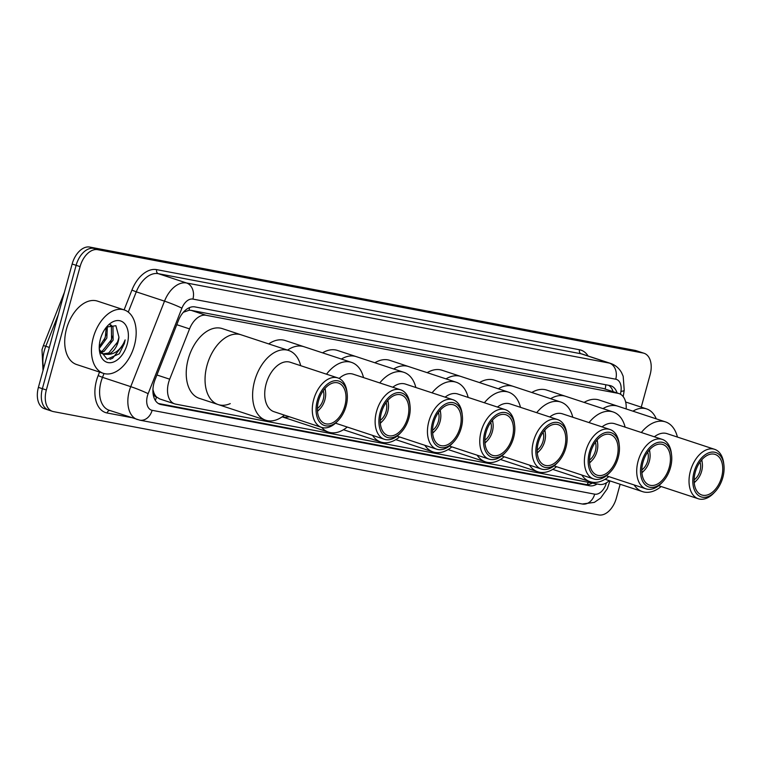 <?xml version="1.0" encoding="UTF-8"?>
<svg xmlns="http://www.w3.org/2000/svg" width="762" height="762" viewBox="0 0 762 762"><rect width="100%" height="100%" fill="white"/><g stroke="black" fill="none" stroke-linecap="round" stroke-linejoin="round"><path stroke-width="1.14" d="M626.164 408.937A20.022 12.497 108.2 0 0 619.068 393.602A20.022 12.497 108.2 0 0 618.077 393.344L206.054 315.278A20.022 12.497 108.2 0 0 189.548 328.898L169.688 379.2A20.022 12.497 108.2 0 0 168.583 382.514A20.022 12.497 108.2 0 0 174.66 403.87A20.022 12.497 108.2 0 0 175.651 404.127L599.265 484.394A20.022 12.497 108.2 0 0 609.248 480.67M152.933 389.477L153.772 392.42A6.677 4.162 108.2 0 0 156.486 397.059A20.022 15.592 100.7 0 1 155.315 400.412M156.486 397.059L156.705 397.107A20.022 12.497 -71.8 0 1 153.772 392.42M619.068 393.602L603.18 388.43L191.157 310.363L189.062 310.248L183.337 312.287M156.705 397.107L159.763 398.964L174.66 403.87M617.077 392.944A20.022 12.497 108.2 0 0 610.857 385.782A20.022 12.497 108.2 0 0 609.857 385.534L194.929 306.905A20.022 12.497 108.2 0 0 178.422 320.535L155.086 379.638A20.022 12.497 108.2 0 0 153.981 382.953A20.022 12.497 108.2 0 0 160.049 404.308A20.022 12.497 108.2 0 0 161.049 404.565L589.607 485.765A20.022 12.497 108.2 0 0 597.103 483.984M620.144 484.251L616.391 497.996A20.022 12.497 -71.8 0 1 598.78 514.931L53.397 411.594A20.022 12.497 -71.8 0 1 52.407 411.337A20.022 12.497 -71.8 0 1 46.339 389.982L80.086 266.624A20.022 12.497 -71.8 0 1 97.698 249.679L643.071 353.016A20.022 12.497 -71.8 0 1 644.061 353.273A20.022 12.497 -71.8 0 1 650.138 374.628L641.242 407.146M49.435 410.289A20.022 12.497 -71.8 0 1 48.444 410.032L44.482 408.727A20.022 12.497 -71.8 0 1 38.405 387.372L72.152 264.004L76.124 265.319A20.022 12.497 -71.8 0 1 93.736 248.374L639.108 351.711A20.022 12.497 -71.8 0 1 640.099 351.968A20.022 12.497 -71.8 0 0 639.108 351.711L93.736 248.374A20.022 12.497 -71.8 0 0 76.124 265.319L42.377 388.677L76.124 265.319L80.086 266.624M48.444 410.032A20.022 12.497 -71.8 0 1 42.377 388.677A20.022 12.497 -71.8 0 0 48.444 410.032L52.407 411.337M592.436 483.098A20.022 12.497 -71.8 0 1 585.645 484.461L158.325 403.489M608.619 385.296A20.022 12.497 -71.8 0 1 613.115 391.639M72.152 264.004A20.022 12.497 -71.8 0 1 89.764 247.069L635.146 350.406A20.022 12.497 -71.8 0 1 636.137 350.663L644.061 353.273M134.379 345.529A33.376 20.822 -71.8 0 1 103.375 373.332A33.376 20.822 -71.8 0 1 93.25 337.737A33.376 20.822 -71.8 0 1 124.263 309.934A33.376 20.822 -71.8 0 1 134.379 345.529M103.375 373.332L76.619 364.522A33.376 20.822 -71.8 0 1 66.504 328.927A33.376 20.822 -71.8 0 1 97.507 301.123L124.263 309.934M100.203 351.749L102.422 350.939L111.557 339.585L111.404 326.479L110.099 324.917M100.841 352.435L103.994 351.463L113.128 340.109L112.976 326.993L110.633 324.745M99.241 346.748L105.27 337.518L106.242 327.384M99.251 348.482L106.842 338.033L107.375 326.384M100.241 352.711L102.175 353.682M102.975 353.901L108.718 353.016L117.853 341.662L118.939 337.147L115.9 325.717L106.547 327.05M118.939 337.147A15.088 9.411 -71.8 0 1 118.158 341.767A15.088 9.411 -71.8 0 1 107.813 354.397L103.746 354.206L99.689 351.082M100.413 339.09A21.765 13.573 -71.8 0 1 107.623 325.793A21.765 13.573 -71.8 0 1 123.949 322.964A21.765 13.573 -71.8 0 1 127.225 344.176A21.765 13.573 -71.8 0 1 112.052 362.464A21.765 13.573 -71.8 0 1 99.422 350.691A21.765 13.573 -71.8 0 1 100.413 339.09M99.298 349.387L107.137 359.178L119.291 353.797L124.397 343.424L125.139 339.9L123.635 343.224C119.558 350.539 114.29 354.263 107.813 354.397M104.213 340.081L106.175 334.108M110.509 342.148L112.462 336.175M116.796 344.224L118.758 338.252M109.928 359.312L112.624 358.273L124.216 343.367L125.139 339.9M323.25 390.687A12.011 7.496 -71.8 0 1 323.25 399.488A12.011 7.496 -71.8 0 1 317.402 408.442M324.774 388.715A14.688 9.163 -71.8 0 1 325.565 391.973A14.688 9.163 -71.8 0 1 324.898 399.802A14.688 9.163 -71.8 0 1 320.03 408.775A14.688 9.163 -71.8 0 1 317.449 410.928M320.03 408.775L318.802 410.07A17.355 10.83 -71.8 0 1 317.487 411.328M230.238 403.612A36.709 22.908 -71.8 0 1 218.151 404.555A36.709 22.908 -71.8 0 1 207.016 365.398A36.709 22.908 -71.8 0 1 241.125 334.813A36.709 22.908 108.2 0 0 239.306 334.347A36.709 22.908 108.2 0 0 207.435 363.95A36.709 22.908 108.2 0 0 218.151 404.555L199.33 398.345A36.709 22.908 -71.8 0 1 188.195 359.197A36.709 22.908 -71.8 0 1 222.304 328.613L288.693 350.491A36.709 22.908 -71.8 0 1 300.685 365.684M325.031 388.41A17.355 10.83 -71.8 0 1 325.345 390.211L325.565 391.973M284.397 415.138A36.709 22.908 -71.8 0 1 267.538 420.691A36.709 22.908 -71.8 0 1 265.719 420.224A36.709 22.908 -71.8 0 1 254.994 379.628A36.709 22.908 -71.8 0 1 286.874 350.015A36.709 22.908 -71.8 0 1 288.693 350.491M338.347 420.319L337.128 421.605A26.032 16.24 -71.8 0 1 322.869 427.72A26.032 16.24 -71.8 0 1 321.574 427.387L274.015 411.709A26.032 16.24 -71.8 0 1 266.414 382.924A26.032 16.24 -71.8 0 1 289.017 361.931A26.032 16.24 -71.8 0 1 290.303 362.264L337.871 377.933A26.032 16.24 -71.8 0 1 346.939 391.83L347.158 393.592A23.365 14.573 -71.8 0 1 338.347 420.319A23.365 14.573 -71.8 0 1 325.555 425.796A23.365 14.573 -71.8 0 1 317.306 400.583A23.365 14.573 -71.8 0 1 337.852 380.829A23.365 14.573 -71.8 0 1 347.158 393.592M321.574 427.387A26.032 16.24 -71.8 0 1 313.973 398.593A26.032 16.24 -71.8 0 1 336.575 377.6A26.032 16.24 -71.8 0 1 337.871 377.933M326.079 423.872A21.355 13.325 -71.8 0 1 325.022 423.596A21.355 13.325 -71.8 0 1 318.783 399.974A21.355 13.325 -71.8 0 1 337.328 382.753A21.355 13.325 -71.8 0 1 338.385 383.029A21.355 13.325 -71.8 0 1 344.624 406.651A21.355 13.325 -71.8 0 1 326.079 423.872M632.936 411.166A33.376 20.822 -71.8 0 1 646.605 408.908A33.376 20.822 -71.8 0 1 656.253 418.852M386.096 402.593A12.011 7.496 -71.8 0 1 386.096 411.404A12.011 7.496 -71.8 0 1 380.238 420.348M387.62 400.622A14.688 9.163 -71.8 0 1 388.41 403.889A14.688 9.163 -71.8 0 1 387.744 411.709A14.688 9.163 -71.8 0 1 382.876 420.681A14.688 9.163 -71.8 0 1 380.295 422.834M382.876 420.681L381.648 421.977A17.355 10.83 -71.8 0 1 380.324 423.234M289.341 416.766A36.709 22.908 -71.8 0 1 282.207 416.795M287.541 350.11A36.709 22.908 -71.8 0 1 303.971 346.729A36.709 22.908 108.2 0 0 302.152 346.253A36.709 22.908 108.2 0 0 287.541 350.11M268.719 343.91A36.709 22.908 -71.8 0 1 285.15 340.519L351.539 362.398A36.709 22.908 -71.8 0 1 363.531 377.59M387.877 400.317A17.355 10.83 -71.8 0 1 388.191 402.117L388.41 403.889M326.517 374.199A36.709 22.908 -71.8 0 1 349.72 361.931A36.709 22.908 -71.8 0 1 351.539 362.398M347.243 427.044A36.709 22.908 -71.8 0 1 330.384 432.597A36.709 22.908 -71.8 0 1 328.565 432.13A36.709 22.908 -71.8 0 1 321.669 427.415M339.128 378.447A26.032 16.24 -71.8 0 1 351.863 373.837A26.032 16.24 -71.8 0 1 353.149 374.171L400.717 389.839A26.032 16.24 -71.8 0 1 409.785 403.736L410.004 405.498A23.365 14.573 -71.8 0 1 401.193 432.225A23.365 14.573 -71.8 0 1 388.391 437.712A23.365 14.573 -71.8 0 1 380.152 412.49A23.365 14.573 -71.8 0 1 400.698 392.735A23.365 14.573 -71.8 0 1 410.004 405.498M401.193 432.225L399.974 433.511A26.032 16.24 -71.8 0 1 385.715 439.626A26.032 16.24 -71.8 0 1 384.419 439.293A26.032 16.24 -71.8 0 1 376.819 410.499A26.032 16.24 -71.8 0 1 399.421 389.506A26.032 16.24 -71.8 0 1 400.717 389.839M388.925 435.778A21.355 13.325 -71.8 0 1 387.868 435.502A21.355 13.325 -71.8 0 1 381.629 411.89A21.355 13.325 -71.8 0 1 400.174 394.659A21.355 13.325 -71.8 0 1 401.231 394.935A21.355 13.325 -71.8 0 1 407.47 418.557A21.355 13.325 -71.8 0 1 388.925 435.778M384.419 439.293L336.861 423.624A26.032 16.24 -71.8 0 1 335.594 423.11M438.407 412.509A12.011 7.496 -71.8 0 1 438.417 421.31A12.011 7.496 -71.8 0 1 432.559 430.263M439.931 410.537A14.688 9.163 -71.8 0 1 440.722 413.795A14.688 9.163 -71.8 0 1 440.055 421.624A14.688 9.163 -71.8 0 1 435.188 430.597A14.688 9.163 -71.8 0 1 432.616 432.749M435.188 430.597L433.969 431.892A17.355 10.83 -71.8 0 1 432.645 433.149M341.376 359.045A36.709 22.908 -71.8 0 1 356.292 356.635A36.709 22.908 108.2 0 0 354.473 356.168A36.709 22.908 108.2 0 0 341.376 359.045M322.545 352.844A36.709 22.908 -71.8 0 1 337.461 350.434L403.85 372.313A36.709 22.908 -71.8 0 1 415.852 387.506M440.198 410.232A17.355 10.83 -71.8 0 1 440.512 412.032L440.722 413.795M379.752 382.934A36.709 22.908 -71.8 0 1 402.031 371.837A36.709 22.908 -71.8 0 1 403.85 372.313M399.555 436.95A36.709 22.908 -71.8 0 1 382.695 442.512A36.709 22.908 -71.8 0 1 380.876 442.046A36.709 22.908 -71.8 0 1 372.494 435.359M392.792 387.229A26.032 16.24 -71.8 0 1 404.174 383.753A26.032 16.24 -71.8 0 1 405.47 384.086L453.028 399.755A26.032 16.24 -71.8 0 1 462.105 413.642L462.315 415.414A23.365 14.573 -71.8 0 1 453.514 442.141A23.365 14.573 -71.8 0 1 440.712 447.618A23.365 14.573 -71.8 0 1 432.473 422.405A23.365 14.573 -71.8 0 1 453.019 402.65A23.365 14.573 -71.8 0 1 462.315 415.414M453.514 442.141L452.285 443.427A26.032 16.24 -71.8 0 1 438.026 449.542A26.032 16.24 -71.8 0 1 436.74 449.209A26.032 16.24 -71.8 0 1 429.139 420.414A26.032 16.24 -71.8 0 1 451.733 399.421A26.032 16.24 -71.8 0 1 453.028 399.755M441.236 445.694A21.355 13.325 -71.8 0 1 440.179 445.418A21.355 13.325 -71.8 0 1 433.94 421.796A21.355 13.325 -71.8 0 1 452.485 404.574A21.355 13.325 -71.8 0 1 453.552 404.851A21.355 13.325 -71.8 0 1 459.781 428.463A21.355 13.325 -71.8 0 1 441.236 445.694M490.728 422.424A12.011 7.496 -71.8 0 1 490.728 431.225A12.011 7.496 -71.8 0 1 484.88 440.169M492.252 420.453A14.688 9.163 -71.8 0 1 493.043 423.71A14.688 9.163 -71.8 0 1 492.376 431.54A14.688 9.163 -71.8 0 1 487.509 440.512A14.688 9.163 -71.8 0 1 484.927 442.665M487.509 440.512L486.28 441.798A17.355 10.83 -71.8 0 1 484.965 443.065M393.687 368.96A36.709 22.908 -71.8 0 1 408.603 366.551A36.709 22.908 108.2 0 0 406.784 366.084A36.709 22.908 108.2 0 0 393.687 368.96M374.866 362.76A36.709 22.908 -71.8 0 1 389.782 360.35L456.171 382.219A36.709 22.908 -71.8 0 1 468.163 397.421M492.509 420.148A17.355 10.83 -71.8 0 1 492.823 421.948L493.043 423.71M432.064 392.849A36.709 22.908 -71.8 0 1 454.352 381.752A36.709 22.908 -71.8 0 1 456.171 382.219M451.876 446.865A36.709 22.908 -71.8 0 1 435.016 452.428A36.709 22.908 -71.8 0 1 433.197 451.961A36.709 22.908 -71.8 0 1 424.815 445.275M445.113 397.145A26.032 16.24 -71.8 0 1 456.495 393.668A26.032 16.24 -71.8 0 1 457.781 394.002L505.349 409.67A26.032 16.24 -71.8 0 1 514.417 423.558L514.636 425.32A23.365 14.573 -71.8 0 1 505.825 452.047A23.365 14.573 -71.8 0 1 493.033 457.533A23.365 14.573 -71.8 0 1 484.784 432.321A23.365 14.573 -71.8 0 1 505.33 412.556A23.365 14.573 -71.8 0 1 514.636 425.32M505.825 452.047L504.606 453.342A26.032 16.24 -71.8 0 1 490.347 459.448A26.032 16.24 -71.8 0 1 489.052 459.115A26.032 16.24 -71.8 0 1 481.451 430.33A26.032 16.24 -71.8 0 1 504.053 409.337A26.032 16.24 -71.8 0 1 505.349 409.67M493.557 455.609A21.355 13.325 -71.8 0 1 492.5 455.333A21.355 13.325 -71.8 0 1 486.261 431.711A21.355 13.325 -71.8 0 1 504.806 414.49A21.355 13.325 -71.8 0 1 505.863 414.757A21.355 13.325 -71.8 0 1 512.102 438.379A21.355 13.325 -71.8 0 1 493.557 455.609M543.039 432.33A12.011 7.496 -71.8 0 1 543.049 441.141A12.011 7.496 -71.8 0 1 537.191 450.085M544.563 430.359A14.688 9.163 -71.8 0 1 545.354 433.626A14.688 9.163 -71.8 0 1 544.687 441.446A14.688 9.163 -71.8 0 1 539.82 450.428A14.688 9.163 -71.8 0 1 537.248 452.571M539.82 450.428L538.601 451.714A17.355 10.83 -71.8 0 1 537.277 452.98M446.008 378.876A36.709 22.908 -71.8 0 1 460.924 376.466A36.709 22.908 108.2 0 0 459.105 375.99A36.709 22.908 108.2 0 0 446.008 378.876M427.177 372.666A36.709 22.908 -71.8 0 1 442.093 370.265L508.483 392.135A36.709 22.908 -71.8 0 1 520.484 407.337M544.83 430.063A17.355 10.83 -71.8 0 1 545.144 431.863L545.354 433.626M484.384 402.765A36.709 22.908 -71.8 0 1 506.663 391.668A36.709 22.908 -71.8 0 1 508.483 392.135M504.187 456.781A36.709 22.908 -71.8 0 1 487.328 462.344A36.709 22.908 -71.8 0 1 485.508 461.867A36.709 22.908 -71.8 0 1 477.126 455.19M497.424 407.06A26.032 16.24 -71.8 0 1 508.806 403.574A26.032 16.24 -71.8 0 1 510.102 403.908L557.66 419.586A26.032 16.24 -71.8 0 1 566.737 433.473L566.947 435.235A23.365 14.573 -71.8 0 1 558.146 461.963A23.365 14.573 -71.8 0 1 545.344 467.449A23.365 14.573 -71.8 0 1 537.105 442.227A23.365 14.573 -71.8 0 1 557.651 422.472A23.365 14.573 -71.8 0 1 566.947 435.235M558.146 461.963L556.927 463.258A26.032 16.24 -71.8 0 1 542.658 469.363A26.032 16.24 -71.8 0 1 541.372 469.03A26.032 16.24 -71.8 0 1 533.771 440.245A26.032 16.24 -71.8 0 1 556.374 419.252A26.032 16.24 -71.8 0 1 557.66 419.586M545.868 465.515A21.355 13.325 -71.8 0 1 544.811 465.249A21.355 13.325 -71.8 0 1 538.582 441.627A21.355 13.325 -71.8 0 1 557.117 424.396A21.355 13.325 -71.8 0 1 558.184 424.672A21.355 13.325 -71.8 0 1 564.413 448.294A21.355 13.325 -71.8 0 1 545.868 465.515M595.36 442.246A12.011 7.496 -71.8 0 1 595.36 451.047A12.011 7.496 -71.8 0 1 589.512 460M596.884 440.274A14.688 9.163 -71.8 0 1 597.675 443.541A14.688 9.163 -71.8 0 1 597.008 451.361A14.688 9.163 -71.8 0 1 592.141 460.334A14.688 9.163 -71.8 0 1 589.559 462.486M592.141 460.334L590.912 461.629A17.355 10.83 -71.8 0 1 589.597 462.886M498.319 388.782A36.709 22.908 -71.8 0 1 513.236 386.372A36.709 22.908 108.2 0 0 511.416 385.905A36.709 22.908 108.2 0 0 498.319 388.782M479.498 382.581A36.709 22.908 -71.8 0 1 494.414 380.171L560.803 402.05A36.709 22.908 -71.8 0 1 572.795 417.243M597.141 439.969A17.355 10.83 -71.8 0 1 597.456 441.769L597.675 443.541M536.696 412.671A36.709 22.908 -71.8 0 1 558.984 401.574A36.709 22.908 -71.8 0 1 560.803 402.05M556.508 466.696A36.709 22.908 -71.8 0 1 539.648 472.25A36.709 22.908 -71.8 0 1 537.829 471.783A36.709 22.908 -71.8 0 1 529.447 465.106M549.745 416.976A26.032 16.24 -71.8 0 1 561.127 413.49A26.032 16.24 -71.8 0 1 562.413 413.823L609.981 429.492A26.032 16.24 -71.8 0 1 619.049 443.389L619.268 445.151A23.365 14.573 -71.8 0 1 610.457 471.878A23.365 14.573 -71.8 0 1 597.665 477.355A23.365 14.573 -71.8 0 1 589.417 452.142A23.365 14.573 -71.8 0 1 609.962 432.387A23.365 14.573 -71.8 0 1 619.268 445.151M610.457 471.878L609.238 473.164A26.032 16.24 -71.8 0 1 594.979 479.279A26.032 16.24 -71.8 0 1 593.684 478.946A26.032 16.24 -71.8 0 1 586.083 450.152A26.032 16.24 -71.8 0 1 608.686 429.158A26.032 16.24 -71.8 0 1 609.981 429.492M598.189 475.431A21.355 13.325 -71.8 0 1 597.132 475.155A21.355 13.325 -71.8 0 1 590.893 451.533A21.355 13.325 -71.8 0 1 609.438 434.311A21.355 13.325 -71.8 0 1 610.495 434.588A21.355 13.325 -71.8 0 1 616.734 458.21A21.355 13.325 -71.8 0 1 598.189 475.431M647.671 452.161A12.011 7.496 -71.8 0 1 647.681 460.962A12.011 7.496 -71.8 0 1 641.823 469.906M649.195 450.19A14.688 9.163 -71.8 0 1 649.986 453.447A14.688 9.163 -71.8 0 1 649.329 461.277A14.688 9.163 -71.8 0 1 644.452 470.249A14.688 9.163 -71.8 0 1 641.88 472.402M644.452 470.249L643.233 471.535A17.355 10.83 -71.8 0 1 641.909 472.802M550.64 398.697A36.709 22.908 -71.8 0 1 565.556 396.288A36.709 22.908 108.2 0 0 563.737 395.821A36.709 22.908 108.2 0 0 550.64 398.697M531.809 392.497A36.709 22.908 -71.8 0 1 546.725 390.087L613.115 411.956A36.709 22.908 -71.8 0 1 625.116 427.158M649.462 449.885A17.355 10.83 -71.8 0 1 649.776 451.685L649.986 453.447M589.016 422.586A36.709 22.908 -71.8 0 1 611.295 411.49A36.709 22.908 -71.8 0 1 613.115 411.956M608.819 476.602A36.709 22.908 -71.8 0 1 591.96 482.165A36.709 22.908 -71.8 0 1 590.14 481.698A36.709 22.908 -71.8 0 1 581.758 475.012M602.056 426.882A26.032 16.24 -71.8 0 1 613.439 423.405A26.032 16.24 -71.8 0 1 614.734 423.739L662.292 439.407A26.032 16.24 -71.8 0 1 671.37 453.295L671.579 455.066A23.365 14.573 -71.8 0 1 662.778 481.784A23.365 14.573 -71.8 0 1 649.976 487.27A23.365 14.573 -71.8 0 1 641.737 462.058A23.365 14.573 -71.8 0 1 662.283 442.293A23.365 14.573 -71.8 0 1 671.579 455.066M662.778 481.784L661.559 483.079A26.032 16.24 -71.8 0 1 647.29 489.185A26.032 16.24 -71.8 0 1 646.005 488.852A26.032 16.24 -71.8 0 1 638.404 460.067A26.032 16.24 -71.8 0 1 661.006 439.074A26.032 16.24 -71.8 0 1 662.292 439.407M650.51 485.346A21.355 13.325 -71.8 0 1 649.443 485.07A21.355 13.325 -71.8 0 1 643.214 461.448A21.355 13.325 -71.8 0 1 661.759 444.227A21.355 13.325 -71.8 0 1 662.816 444.494A21.355 13.325 -71.8 0 1 669.046 468.116A21.355 13.325 -71.8 0 1 650.51 485.346M699.992 462.067A12.011 7.496 -71.8 0 1 699.992 470.878A12.011 7.496 -71.8 0 1 694.144 479.822M701.516 460.105A14.688 9.163 -71.8 0 1 702.307 463.363A14.688 9.163 -71.8 0 1 701.64 471.192A14.688 9.163 -71.8 0 1 696.773 480.165A14.688 9.163 -71.8 0 1 694.192 482.317M696.773 480.165L695.544 481.451A17.355 10.83 -71.8 0 1 694.23 482.717M602.952 408.613A36.709 22.908 -71.8 0 1 617.877 406.203A36.709 22.908 108.2 0 0 616.048 405.736A36.709 22.908 108.2 0 0 602.952 408.613M584.13 402.412A36.709 22.908 -71.8 0 1 599.046 400.002L665.436 421.872A36.709 22.908 -71.8 0 1 677.428 437.074M701.773 459.8A17.355 10.83 -71.8 0 1 702.088 461.601L702.307 463.363M641.328 432.502A36.709 22.908 -71.8 0 1 663.616 421.405A36.709 22.908 -71.8 0 1 665.436 421.872M661.14 486.518A36.709 22.908 -71.8 0 1 644.281 492.081A36.709 22.908 -71.8 0 1 642.461 491.604A36.709 22.908 -71.8 0 1 634.079 484.927M654.377 436.797A26.032 16.24 -71.8 0 1 665.759 433.311A26.032 16.24 -71.8 0 1 667.045 433.645L714.613 449.323A26.032 16.24 -71.8 0 1 723.681 463.21L723.9 464.972A23.365 14.573 -71.8 0 1 715.089 491.7A23.365 14.573 -71.8 0 1 702.297 497.186A23.365 14.573 -71.8 0 1 694.049 471.973A23.365 14.573 -71.8 0 1 714.594 452.209A23.365 14.573 -71.8 0 1 723.9 464.972M715.089 491.7L713.87 492.995A26.032 16.24 -71.8 0 1 699.611 499.1A26.032 16.24 -71.8 0 1 698.316 498.767A26.032 16.24 -71.8 0 1 690.715 469.983A26.032 16.24 -71.8 0 1 713.318 448.989A26.032 16.24 -71.8 0 1 714.613 449.323M702.821 495.252A21.355 13.325 -71.8 0 1 701.764 494.986A21.355 13.325 -71.8 0 1 695.525 471.364A21.355 13.325 -71.8 0 1 714.07 454.133A21.355 13.325 -71.8 0 1 715.127 454.409A21.355 13.325 -71.8 0 1 721.366 478.031A21.355 13.325 -71.8 0 1 702.821 495.252M156.915 374.99L169.688 379.2M189.528 307.591A20.022 15.592 100.7 0 1 189.062 310.248M605.761 384.753A20.022 15.592 100.7 0 1 605.171 389.02M588.283 482.308A20.022 15.592 100.7 0 1 587.159 484.603M176.784 324.698L189.548 328.898M191.157 310.363L206.054 315.278M603.18 388.43L618.077 393.344M159.106 403.917L161.049 404.565M620.487 394.23L620.935 391.363A13.354 8.325 108.2 0 0 615.744 379.209L192.919 299.095A13.354 8.325 108.2 0 0 181.908 308.181L148.142 393.687A13.354 8.325 108.2 0 0 147.409 395.897A13.354 8.325 108.2 0 0 152.124 410.308L594.674 494.157A13.354 8.325 108.2 0 0 606.409 482.87A13.354 8.325 108.2 0 0 606.428 482.813M137.37 419.548A26.699 16.659 -71.8 0 1 129.273 391.068A26.699 16.659 -71.8 0 1 130.74 386.658L102.508 377.352A26.699 16.659 108.2 0 0 101.032 381.772A26.699 16.659 108.2 0 0 109.128 410.242L139.722 420.157A13.354 10.401 -79.3 0 0 152.124 410.308M131.435 417.595L107.099 412.985A3.334 2.6 100.7 0 1 109.861 410.48M107.099 412.985A30.032 18.736 -71.8 0 1 96.498 380.562A30.032 18.736 -71.8 0 1 98.155 375.599L99.546 372.075M124.101 309.886L131.921 290.084A30.032 18.736 -71.8 0 1 156.686 269.643L579.511 349.758A30.032 18.736 -71.8 0 1 588.112 356.006M97.698 249.679L89.764 247.069M46.339 389.982L38.405 387.372M643.071 353.016L635.146 350.406M148.142 393.687A13.354 0.962 -158.5 0 0 130.74 386.658L164.516 301.142L136.274 291.846L128.273 312.087M181.908 308.181A13.354 0.962 -158.5 0 0 164.516 301.142A26.699 16.659 -71.8 0 1 186.528 282.978L158.286 273.672A26.699 16.659 108.2 0 0 136.274 291.846L131.921 290.084M104.013 373.523L102.508 377.352L98.155 375.599M192.919 299.095A13.354 10.401 -79.3 0 0 186.528 282.978L609.352 363.093L581.111 353.787L158.286 273.672A3.334 2.6 100.7 0 1 156.686 269.643M615.744 379.209A13.354 10.401 -79.3 0 0 609.352 363.093A26.699 16.659 -71.8 0 1 610.676 363.436L582.435 354.13A26.699 16.659 108.2 0 0 581.111 353.787A3.334 2.6 100.7 0 1 579.511 349.758M623.202 396.631L624.221 390.173A13.354 2.648 -171.1 0 1 620.935 391.363M609.914 480.879L607.324 488.699L600.618 498.081L594.331 502.387L582.273 504.006A13.354 10.401 -79.3 0 0 594.674 494.157M585.645 484.461L589.607 485.765M58.35 314.468L45.796 346.272A26.699 16.659 108.2 0 0 44.32 350.682A26.699 16.659 108.2 0 0 43.691 368.075M43.024 370.484L41.996 349.701L43.329 345.7A6.677 0.486 -158.5 0 1 45.796 346.272L49.33 347.434M612.724 391.506L612.762 390.639M624.221 390.173L623.183 376.285L621.601 372.704C619.096 368.198 615.448 365.103 610.676 363.436M139.722 420.157L582.273 504.006M43.329 345.7L64.418 292.313M218.151 404.555L265.719 420.224M646.605 408.908L625.64 402.003M282.15 416.843L328.565 432.13M343.481 429.72L380.876 442.046M397.097 436.14L436.74 449.209M395.792 439.636L433.197 451.961M449.409 446.056L489.052 459.115M448.113 449.551L485.508 461.867M501.729 455.971L541.372 469.03M500.424 459.457L537.829 471.783M554.041 465.877L593.684 478.946M552.745 469.373L590.14 481.698M606.361 475.793L646.005 488.852M605.066 479.288L642.461 491.604M658.673 485.708L698.316 498.767"/></g></svg>
